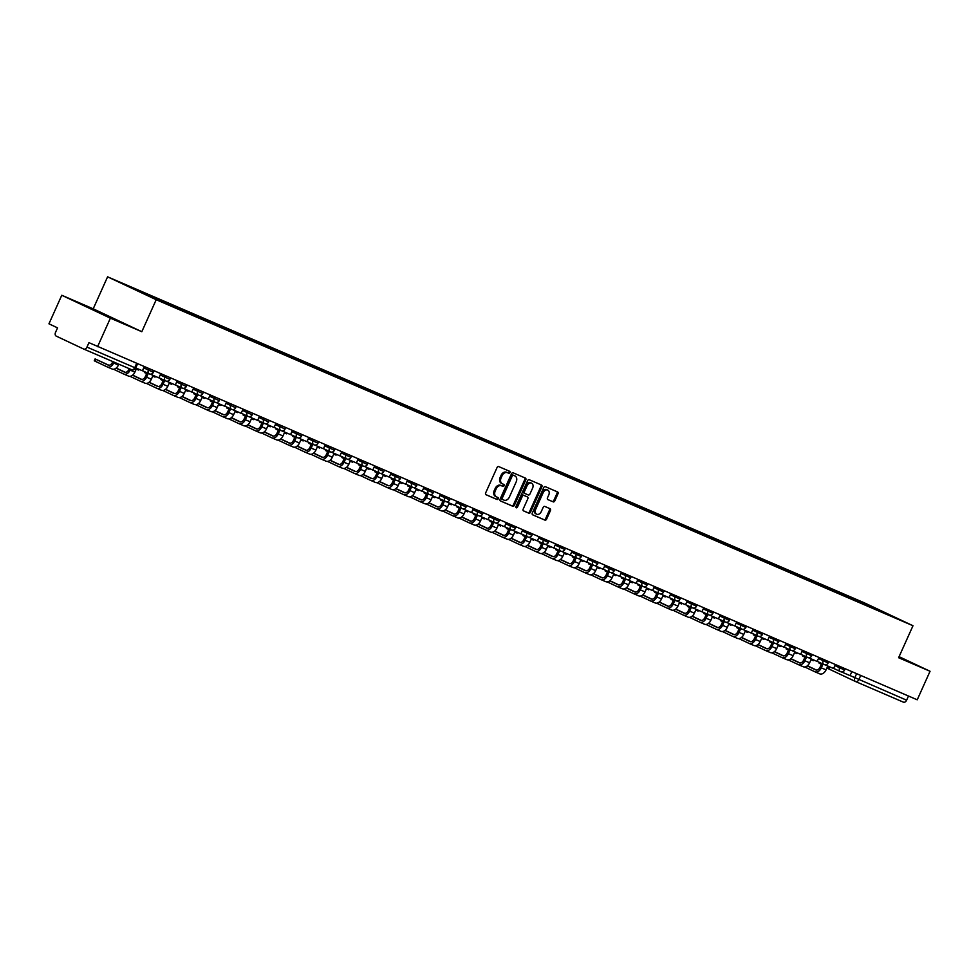 <?xml version="1.0" encoding="UTF-8"?>
<svg xmlns="http://www.w3.org/2000/svg" width="979" height="979" viewBox="0 0 979 979"><rect width="100%" height="100%" fill="white"/><g stroke="black" fill="none" stroke-linecap="round" stroke-linejoin="round"><path stroke-width="1.47" d="M509.998 472.624A1.077 0.783 115.2 0 0 509.716 471.327L498.715 466.591A1.542 1.126 115.2 0 0 497.051 467.558L485.657 492.89A1.542 1.126 115.2 0 0 486.061 494.75L497.063 499.486A1.077 0.783 115.2 0 0 497.944 497.516L496.524 496.904A4.944 3.61 115.2 0 1 496.439 496.867A4.944 3.61 115.2 0 1 495.239 490.968L496.182 488.864A4.944 3.61 115.2 0 1 501.517 485.78L502.949 486.392A1.077 0.783 115.2 0 0 503.83 484.421L502.411 483.81A4.944 3.61 115.2 0 1 502.325 483.773A4.944 3.61 115.2 0 1 501.113 477.874L502.068 475.77A4.944 3.61 115.2 0 1 507.403 472.686L508.823 473.298A1.077 0.783 115.2 0 0 509.998 472.624M502.251 483.736L501.432 483.357A4.944 3.61 115.2 0 1 501.358 483.32A4.944 3.61 115.2 0 1 500.147 477.422L501.089 475.304A4.944 3.61 115.2 0 1 506.437 472.233L507.856 472.845A1.077 0.783 115.2 0 0 508.909 470.985M485.853 494.615L496.084 499.033A1.077 0.783 115.2 0 0 497.148 497.173M496.365 496.83L495.545 496.451A4.944 3.61 115.2 0 1 495.472 496.414A4.944 3.61 115.2 0 1 494.26 490.516L495.215 488.399A4.944 3.61 115.2 0 1 500.55 485.327L501.97 485.939A1.077 0.783 115.2 0 0 503.035 484.079M553.123 501.872A1.542 1.126 115.2 0 0 554.787 500.918L557.981 493.808A1.542 1.126 115.2 0 0 557.602 491.96L545.364 486.685A1.542 1.126 115.2 0 0 543.688 487.652L532.307 512.996A1.542 1.126 115.2 0 0 532.686 514.832L544.924 520.106A1.542 1.126 115.2 0 0 546.588 519.151L550.455 510.561A1.542 1.126 115.2 0 0 550.076 508.713L544.826 506.449A1.542 1.126 115.2 0 0 543.149 507.416L541.24 511.674A4.124 3.01 115.2 0 1 536.712 514.22A4.124 3.01 115.2 0 1 535.697 509.288L543.198 492.608A4.124 3.01 115.2 0 1 547.726 490.063A4.124 3.01 115.2 0 1 548.742 494.995L547.481 497.773A1.542 1.126 115.2 0 0 547.861 499.608L552.144 501.419A1.542 1.126 115.2 0 0 553.82 500.453L557.014 493.343A1.542 1.126 115.2 0 0 556.818 491.617M141.82 331.71L93.213 308.813L61.775 295.266L110.382 318.163L141.82 331.71L156.199 299.721L912.991 625.74L898.612 657.717L930.05 671.264L917.225 699.801L88.954 342.662L86.96 347.104L135.665 368.067L137.525 363.931M110.382 318.163L97.557 346.713M525.784 479.93A1.542 1.126 115.2 0 0 525.38 478.082L513.155 472.82A1.542 1.126 115.2 0 0 511.491 473.775L500.098 499.119A1.542 1.126 115.2 0 0 500.502 500.967L512.727 506.241A1.542 1.126 115.2 0 0 514.391 505.274L525.784 479.93L524.805 479.477A1.542 1.126 115.2 0 0 524.609 477.752M529.26 479.747L541.473 485.009A1.542 1.126 115.2 0 1 541.876 486.869L530.496 512.213A1.542 1.126 115.2 0 1 528.819 513.167L523.594 510.916A1.542 1.126 115.2 0 0 523.594 510.916A1.542 1.126 115.2 0 1 523.19 509.068L527.816 498.788A1.542 1.126 115.2 0 0 527.412 496.928L523.936 495.435A1.542 1.126 115.2 0 0 522.272 496.402L517.463 507.098A1.077 0.783 115.2 0 1 516.006 506.473L527.595 480.713A1.542 1.126 115.2 0 1 529.26 479.747M61.775 295.266L48.95 323.816L57.553 327.867L55.558 332.309A3.145 2.154 -66.7 0 0 56.207 336.103L83.717 349.062A3.145 2.154 -66.7 0 0 83.766 349.075A3.145 2.154 -66.7 0 0 86.96 347.104M93.213 308.813L107.592 276.824L864.384 602.844L912.991 625.74M930.05 671.264L899.089 656.676M908.488 696.045L906.615 700.193A3.145 2.154 113.3 0 1 903.433 702.176A3.145 2.154 113.3 0 1 903.384 702.151L855.695 681.604M860.822 602.709L860.688 601.901L878.408 609.525L894.745 617.223L879.301 610.663L143.68 293.688M860.688 601.901L143.558 292.978M156.199 299.721L107.592 276.824M107.2 315.593L86.837 306.831L106.98 316.07M898.82 657.252L904.988 659.711L898.991 656.885M858.081 601.522L858.399 600.825M500.293 500.844L511.748 505.776A1.542 1.126 115.2 0 0 513.412 504.821L524.805 479.477M513.412 475.28A1.077 0.783 115.2 0 0 512.237 475.953L502.251 498.189A1.077 0.783 115.2 0 0 502.533 499.486L504.026 500.134A4.944 3.61 115.2 0 0 509.374 497.063L516.202 481.852A4.944 3.61 115.2 0 0 514.991 475.965A4.944 3.61 115.2 0 0 514.917 475.929L512.433 474.815A1.077 0.783 115.2 0 0 511.271 475.488L512.237 475.953M502.496 499.474L501.554 499.033A1.077 0.783 115.2 0 0 501.554 499.033A1.077 0.783 115.2 0 1 501.272 497.736L511.271 475.488M514.097 475.537A4.944 3.61 115.2 0 0 514.024 475.5A4.944 3.61 115.2 0 0 513.938 475.464L514.917 475.929M512.433 474.815L513.938 475.464M523.386 510.793L527.852 512.715A1.542 1.126 115.2 0 0 529.517 511.748L540.91 486.416A1.542 1.126 115.2 0 0 540.714 484.691M527.412 496.928L526.433 496.475A1.542 1.126 115.2 0 0 526.433 496.475L522.97 494.982A1.542 1.126 115.2 0 0 521.293 495.949L516.496 506.645L517.463 507.098M515.909 507.281A1.077 0.783 115.2 0 0 516.496 506.645M532.6 488.129A4.124 3.01 115.2 0 0 531.597 483.198A4.124 3.01 115.2 0 0 527.069 485.743L524.426 491.617A1.542 1.126 115.2 0 0 524.83 493.465L528.293 494.958A1.542 1.126 115.2 0 0 529.957 494.003L532.6 488.129M531.597 483.198L530.618 482.733A4.124 3.01 115.2 0 0 526.09 485.278L527.069 485.743M524.781 493.44L523.851 493.012A1.542 1.126 115.2 0 0 523.851 493.012A1.542 1.126 115.2 0 1 523.447 491.152L526.09 485.278M547.677 499.498L552.144 501.419M547.726 490.063L546.759 489.598A4.124 3.01 115.2 0 0 542.219 492.143L543.198 492.608M536.712 514.22L535.733 513.755A4.124 3.01 115.2 0 1 534.73 508.823L542.219 492.143M532.503 514.721L543.957 519.653A1.542 1.126 115.2 0 0 545.621 518.686L549.476 510.096A1.542 1.126 115.2 0 0 549.28 508.37M108.865 365.24L95.098 358.914L95.954 359.342L95.11 361.214L94.253 360.786L95.098 358.914M112.793 361.581L112.414 362.414A4.246 2.9 113.3 0 1 108.106 365.081A4.246 2.9 113.3 0 1 108.057 365.045L95.954 359.342M144.207 366.807L142.42 370.784L135.738 367.908M95.11 361.214L107.213 366.917A6.29 4.295 -66.7 0 0 107.298 366.954A6.29 4.295 -66.7 0 0 113.674 363.013L114.078 362.132M107.396 366.99L111.961 368.961A6.29 4.295 -66.7 0 0 112.047 368.997A6.29 4.295 -66.7 0 0 118.422 365.057L118.826 364.176M125.324 372.326L116.207 368.043M138.932 369.291L138.59 370.062L136.265 369.059L134.882 372.142A6.29 4.295 -66.7 0 1 128.506 376.083A6.29 4.295 -66.7 0 1 128.42 376.046L123.856 374.076M129.252 368.667L128.873 369.499A4.246 2.9 113.3 0 1 124.566 372.167A4.246 2.9 113.3 0 1 124.504 372.142L116.06 368.165M160.666 373.892L158.867 377.87L150.154 374.113M113.54 369.23L123.672 374.002A6.29 4.295 -66.7 0 0 123.758 374.039A6.29 4.295 -66.7 0 0 130.134 370.099L130.525 369.218M141.771 379.424L132.667 375.128M155.392 376.377L155.049 377.148L152.724 376.144L151.341 379.228A6.29 4.295 -66.7 0 1 144.965 383.181A6.29 4.295 -66.7 0 1 144.868 383.132L140.303 381.174M146.691 373.55L145.333 376.585A4.246 2.9 113.3 0 1 141.025 379.252A4.246 2.9 113.3 0 1 140.964 379.228L132.52 375.251M144.745 371.739L144.39 372.509L145.663 373.097L146.006 372.338M177.113 380.978L175.327 384.967L166.601 381.198M129.999 376.315L140.132 381.088A6.29 4.295 -66.7 0 0 140.217 381.137A6.29 4.295 -66.7 0 0 146.593 377.184L147.976 374.1L145.663 373.097M158.231 386.509L149.126 382.226M171.851 383.462L171.509 384.233L169.183 383.242L167.801 386.326A6.29 4.295 -66.7 0 1 161.425 390.266A6.29 4.295 -66.7 0 1 161.327 390.229L156.762 388.259M163.15 380.635L161.792 383.682A4.246 2.9 113.3 0 1 157.484 386.338A4.246 2.9 113.3 0 1 157.423 386.313L148.979 382.336M161.192 378.824L160.85 379.595L162.11 380.195L162.465 379.424M193.573 388.076L191.786 392.053L183.061 388.296M146.458 383.413L156.579 388.186A6.29 4.295 -66.7 0 0 156.677 388.222A6.29 4.295 -66.7 0 0 163.052 384.27L164.435 381.186L162.11 380.195M174.69 393.595L165.573 389.312M188.311 390.548L187.956 391.331L185.643 390.327L184.248 393.411A6.29 4.295 -66.7 0 1 177.872 397.352A6.29 4.295 -66.7 0 1 177.786 397.315L173.222 395.345M179.61 387.733L178.239 390.768A4.246 2.9 113.3 0 1 173.944 393.436A4.246 2.9 113.3 0 1 173.883 393.399L165.439 389.422M177.652 385.922L177.309 386.681L178.57 387.28L178.912 386.509M210.032 395.161L208.246 399.138L199.52 395.381M162.918 390.499L173.038 395.271A6.29 4.295 -66.7 0 0 173.124 395.308A6.29 4.295 -66.7 0 0 179.512 391.367L180.895 388.284L178.57 387.28M191.15 400.68L182.033 396.397M204.758 397.645L204.415 398.416L202.102 397.413L200.707 400.497A6.29 4.295 -66.7 0 1 194.332 404.449A6.29 4.295 -66.7 0 1 194.246 404.4L189.681 402.442M196.069 394.818L194.699 397.853A4.246 2.9 113.3 0 1 190.391 400.521A4.246 2.9 113.3 0 1 190.33 400.497L181.886 396.519M194.111 393.007L193.769 393.778L195.029 394.366L195.372 393.595M226.492 402.247L224.693 406.224L215.98 402.467M179.365 397.584L189.498 402.357A6.29 4.295 -66.7 0 0 189.583 402.393A6.29 4.295 -66.7 0 0 195.959 398.453L197.354 395.369L195.029 394.366M207.609 407.778L198.492 403.483M221.217 404.731L220.875 405.502L218.55 404.498L217.167 407.582A6.29 4.295 -66.7 0 1 210.791 411.535A6.29 4.295 -66.7 0 1 210.705 411.498L206.128 409.528M212.529 401.904L211.158 404.951A4.246 2.9 113.3 0 1 206.85 407.607A4.246 2.9 113.3 0 1 206.789 407.582L198.345 403.605M210.571 400.093L210.216 400.864L211.488 401.463L211.831 400.692M242.939 409.344L241.152 413.322L232.427 409.565M195.824 404.682L205.957 409.442A6.29 4.295 -66.7 0 0 206.043 409.491A6.29 4.295 -66.7 0 0 212.419 405.539L213.801 402.455L211.488 401.463M224.056 414.863L214.952 410.58M237.677 411.816L237.334 412.587L235.009 411.596L233.626 414.68A6.29 4.295 -66.7 0 1 227.25 418.62A6.29 4.295 -66.7 0 1 227.152 418.584L222.588 416.613M228.976 408.989L227.617 412.037A4.246 2.9 113.3 0 1 223.31 414.704A4.246 2.9 113.3 0 1 223.249 414.668L214.805 410.69M227.018 407.178L226.675 407.949L227.936 408.549L228.291 407.778M259.398 416.43L257.612 420.407L248.886 416.65M212.284 411.767L222.404 416.54A6.29 4.295 -66.7 0 0 222.502 416.577A6.29 4.295 -66.7 0 0 228.878 412.636L230.261 409.552L227.936 408.549M240.516 421.949L231.399 417.666M254.136 418.914L253.781 419.685L251.468 418.682L250.086 421.765A6.29 4.295 -66.7 0 1 243.698 425.706A6.29 4.295 -66.7 0 1 243.612 425.669L239.047 423.699M245.435 416.087L244.065 419.122A4.246 2.9 113.3 0 1 239.769 421.79A4.246 2.9 113.3 0 1 239.708 421.765L231.264 417.788M243.477 414.276L243.135 415.047L244.395 415.634L244.738 414.863M275.858 423.515L274.071 427.493L265.346 423.736M228.743 418.853L238.864 423.626A6.29 4.295 -66.7 0 0 238.962 423.662A6.29 4.295 -66.7 0 0 245.337 419.722L246.72 416.638L244.395 415.634M256.975 429.047L247.858 424.751M270.596 426L270.241 426.771L267.928 425.767L266.533 428.851A6.29 4.295 -66.7 0 1 260.157 432.804A6.29 4.295 -66.7 0 1 260.071 432.755L255.507 430.797M261.895 423.173L260.524 426.22A4.246 2.9 113.3 0 1 256.217 428.875A4.246 2.9 113.3 0 1 256.155 428.851L247.711 424.874M259.937 421.362L259.594 422.133L260.855 422.732L261.197 421.961M292.317 430.613L290.53 434.59L281.805 430.833M245.191 425.951L255.323 430.711A6.29 4.295 -66.7 0 0 255.409 430.76A6.29 4.295 -66.7 0 0 261.785 426.807L263.18 423.723L260.855 422.732M273.435 436.132L264.318 431.849M287.043 433.085L286.7 433.856L284.375 432.865L282.992 435.949A6.29 4.295 -66.7 0 1 276.616 439.889A6.29 4.295 -66.7 0 1 276.531 439.852L271.954 437.882M278.354 430.258L276.984 433.305A4.246 2.9 113.3 0 1 272.676 435.961A4.246 2.9 113.3 0 1 272.615 435.936L264.171 431.959M276.396 428.447L276.054 429.218L277.314 429.818L277.657 429.047M308.764 437.699L306.978 441.676L298.252 437.919M261.65 433.036L271.783 437.809A6.29 4.295 -66.7 0 0 271.868 437.846A6.29 4.295 -66.7 0 0 278.244 433.893L279.627 430.809L277.314 429.818M289.882 443.218L280.777 438.935M303.502 440.183L303.16 440.954L300.834 439.95L299.452 443.034A6.29 4.295 -66.7 0 1 293.076 446.975A6.29 4.295 -66.7 0 1 292.978 446.938L288.413 444.968M294.801 437.356L293.443 440.391A4.246 2.9 113.3 0 1 289.135 443.059A4.246 2.9 113.3 0 1 289.074 443.034L280.63 439.045M292.856 435.545L292.501 436.304L293.773 436.903L294.116 436.132M325.224 444.784L323.437 448.761L314.712 445.004M278.109 440.122L288.242 444.894A6.29 4.295 -66.7 0 0 288.328 444.931A6.29 4.295 -66.7 0 0 294.703 440.991L296.086 437.907L293.773 436.903M306.341 450.316L297.224 446.02M319.962 447.268L319.619 448.039L317.294 447.036L315.911 450.12A6.29 4.295 -66.7 0 1 309.535 454.072A6.29 4.295 -66.7 0 1 309.437 454.023L304.873 452.065M311.261 444.442L309.89 447.476A4.246 2.9 113.3 0 1 305.595 450.144A4.246 2.9 113.3 0 1 305.534 450.12L297.09 446.143M309.303 442.63L308.96 443.401L310.221 443.989L310.576 443.23M341.683 451.87L339.897 455.859L331.171 452.09M294.569 447.207L304.689 451.98A6.29 4.295 -66.7 0 0 304.787 452.029A6.29 4.295 -66.7 0 0 311.163 448.076L312.546 444.992L310.221 443.989M322.801 457.401L313.684 453.118M336.421 454.354L336.066 455.125L333.753 454.121L332.358 457.205A6.29 4.295 -66.7 0 1 325.983 461.158A6.29 4.295 -66.7 0 1 325.897 461.121L321.332 459.151M327.72 451.527L326.35 454.574A4.246 2.9 113.3 0 1 322.042 457.23A4.246 2.9 113.3 0 1 321.993 457.205L313.537 453.228M325.762 449.716L325.42 450.487L326.68 451.086L327.023 450.316M358.143 458.967L356.356 462.945L347.631 459.188M311.016 454.305L321.149 459.078A6.29 4.295 -66.7 0 0 321.234 459.114A6.29 4.295 -66.7 0 0 327.61 455.162L329.005 452.078L326.68 451.086M339.26 464.487L330.143 460.203M352.868 461.439L352.526 462.21L350.201 461.219L348.818 464.303A6.29 4.295 -66.7 0 1 342.442 468.243A6.29 4.295 -66.7 0 1 342.356 468.207L337.792 466.237M344.18 458.625L342.809 461.66A4.246 2.9 113.3 0 1 338.501 464.327A4.246 2.9 113.3 0 1 338.44 464.291L329.996 460.314M342.222 456.801L341.879 457.572L343.139 458.172L343.482 457.401M374.602 466.053L372.803 470.03L364.09 466.273M327.476 461.39L337.608 466.163A6.29 4.295 -66.7 0 0 337.694 466.2A6.29 4.295 -66.7 0 0 344.07 462.259L345.465 459.175L343.139 458.172M355.707 471.572L346.603 467.289M369.328 468.537L368.985 469.308L366.66 468.305L365.277 471.388A6.29 4.295 -66.7 0 1 358.901 475.341A6.29 4.295 -66.7 0 1 358.803 475.292L354.239 473.322M360.627 465.71L359.269 468.745A4.246 2.9 113.3 0 1 354.961 471.413A4.246 2.9 113.3 0 1 354.9 471.388L346.456 467.411M358.681 463.899L358.326 464.67L359.599 465.258L359.942 464.487M391.049 473.138L389.263 477.116L380.537 473.359M343.935 468.476L354.068 473.249A6.29 4.295 -66.7 0 0 354.153 473.285A6.29 4.295 -66.7 0 0 360.529 469.345L361.912 466.261L359.599 465.258M372.167 478.67L363.062 474.374M385.787 475.623L385.445 476.394L383.119 475.39L381.737 478.474A6.29 4.295 -66.7 0 1 375.361 482.427A6.29 4.295 -66.7 0 1 375.263 482.39L370.698 480.42M377.086 472.796L375.728 475.843A4.246 2.9 113.3 0 1 371.42 478.498A4.246 2.9 113.3 0 1 371.359 478.474L362.915 474.497M375.128 470.985L374.786 471.756L376.046 472.355L376.401 471.584M407.509 480.236L405.722 484.213L396.997 480.456M360.394 475.574L370.515 480.334A6.29 4.295 -66.7 0 0 370.613 480.383A6.29 4.295 -66.7 0 0 376.988 476.43L378.371 473.346L376.046 472.355M388.626 485.755L379.509 481.472M402.247 482.708L401.892 483.479L399.579 482.488L398.184 485.572A6.29 4.295 -66.7 0 1 391.808 489.512A6.29 4.295 -66.7 0 1 391.722 489.476L387.158 487.505M393.546 479.881L392.175 482.928A4.246 2.9 113.3 0 1 387.88 485.596A4.246 2.9 113.3 0 1 387.819 485.56L379.375 481.582M391.588 478.07L391.245 478.841L392.506 479.441L392.848 478.67M423.968 487.322L422.182 491.299L413.456 487.542M376.854 482.659L386.974 487.432A6.29 4.295 -66.7 0 0 387.06 487.469A6.29 4.295 -66.7 0 0 393.448 483.528L394.831 480.444L392.506 479.441M405.086 492.841L395.969 488.558M418.694 489.806L418.351 490.577L416.026 489.573L414.643 492.657A6.29 4.295 -66.7 0 1 408.267 496.598A6.29 4.295 -66.7 0 1 408.182 496.561L403.617 494.591M410.005 486.979L408.635 490.014A4.246 2.9 113.3 0 1 404.327 492.682A4.246 2.9 113.3 0 1 404.266 492.657L395.822 488.68M408.047 485.168L407.705 485.939L408.965 486.526L409.308 485.755M440.428 494.407L438.629 498.384L429.916 494.628M393.301 489.745L403.434 494.517A6.29 4.295 -66.7 0 0 403.519 494.554A6.29 4.295 -66.7 0 0 409.895 490.614L411.29 487.53L408.965 486.526M421.545 499.939L412.428 495.643M435.153 496.891L434.811 497.662L432.485 496.659L431.103 499.743A6.29 4.295 -66.7 0 1 424.727 503.695A6.29 4.295 -66.7 0 1 424.641 503.647L420.064 501.689M426.465 494.065L425.094 497.112A4.246 2.9 113.3 0 1 420.786 499.767A4.246 2.9 113.3 0 1 420.725 499.743L412.281 495.766M424.507 492.253L424.152 493.024L425.424 493.612L425.767 492.853M456.875 501.493L455.088 505.482L446.363 501.725M409.76 496.83L419.893 501.603A6.29 4.295 -66.7 0 0 419.979 501.652A6.29 4.295 -66.7 0 0 426.354 497.699L427.737 494.615L425.424 493.612M437.992 507.024L428.888 502.741M451.613 503.977L451.27 504.748L448.945 503.757L447.562 506.841A6.29 4.295 -66.7 0 1 441.186 510.781A6.29 4.295 -66.7 0 1 441.088 510.744L436.524 508.774M442.912 501.15L441.553 504.197A4.246 2.9 113.3 0 1 437.246 506.853A4.246 2.9 113.3 0 1 437.185 506.828L428.741 502.851M440.954 499.339L440.611 500.11L441.872 500.71L442.227 499.939M473.334 508.59L471.548 512.568L462.822 508.811M426.22 503.928L436.34 508.701A6.29 4.295 -66.7 0 0 436.438 508.737A6.29 4.295 -66.7 0 0 442.814 504.785L444.197 501.701L441.872 500.71M454.452 514.11L445.335 509.826M468.072 511.062L467.717 511.846L465.404 510.842L464.022 513.926A6.29 4.295 -66.7 0 1 457.634 517.867A6.29 4.295 -66.7 0 1 457.548 517.83L452.983 515.86M459.371 508.248L458.001 511.283A4.246 2.9 113.3 0 1 453.705 513.951A4.246 2.9 113.3 0 1 453.644 513.926L445.2 509.937M457.413 506.437L457.071 507.195L458.331 507.795L458.674 507.024M489.794 515.676L488.007 519.653L479.282 515.896M442.679 511.014L452.8 515.786A6.29 4.295 -66.7 0 0 452.898 515.823A6.29 4.295 -66.7 0 0 459.273 511.882L460.656 508.799L458.331 507.795M470.911 521.195L461.794 516.912M484.532 518.16L484.177 518.931L481.864 517.928L480.469 521.012A6.29 4.295 -66.7 0 1 474.093 524.964A6.29 4.295 -66.7 0 1 474.007 524.915L469.443 522.957M475.831 515.333L474.46 518.368A4.246 2.9 113.3 0 1 470.153 521.036A4.246 2.9 113.3 0 1 470.091 521.012L461.647 517.034M473.873 513.522L473.53 514.293L474.791 514.881L475.133 514.11M506.253 522.762L504.466 526.751L495.741 522.982M459.127 518.099L469.259 522.872A6.29 4.295 -66.7 0 0 469.345 522.908A6.29 4.295 -66.7 0 0 475.721 518.968L477.116 515.884L474.791 514.881M487.371 528.293L478.254 524.01M500.979 525.246L500.636 526.017L498.311 525.013L496.928 528.097A6.29 4.295 -66.7 0 1 490.552 532.05A6.29 4.295 -66.7 0 1 490.467 532.013L485.89 530.043M492.29 522.419L490.92 525.466A4.246 2.9 113.3 0 1 486.612 528.122A4.246 2.9 113.3 0 1 486.551 528.097L478.107 524.12M490.332 520.608L489.989 521.379L491.25 521.978L491.593 521.207M522.7 529.859L520.914 533.836L512.188 530.08M475.586 525.197L485.719 529.957A6.29 4.295 -66.7 0 0 485.804 530.006A6.29 4.295 -66.7 0 0 492.18 526.053L493.563 522.97L491.25 521.978M503.818 535.378L494.713 531.095M517.438 532.331L517.096 533.102L514.77 532.111L513.388 535.195A6.29 4.295 -66.7 0 1 507.012 539.135A6.29 4.295 -66.7 0 1 506.914 539.099L502.349 537.128M508.737 529.504L507.379 532.552A4.246 2.9 113.3 0 1 503.071 535.219A4.246 2.9 113.3 0 1 503.01 535.183L494.566 531.205M506.792 527.693L506.437 528.464L507.709 529.064L508.052 528.293M539.16 536.945L537.373 540.922L528.648 537.165M492.045 532.282L502.166 537.055A6.29 4.295 -66.7 0 0 502.264 537.092A6.29 4.295 -66.7 0 0 508.639 533.151L510.022 530.067L507.709 529.064M520.277 542.464L511.16 538.181M533.898 539.429L533.555 540.2L531.23 539.196L529.847 542.28A6.29 4.295 -66.7 0 1 523.459 546.221A6.29 4.295 -66.7 0 1 523.373 546.184L518.809 544.214M525.197 536.602L523.826 539.637A4.246 2.9 113.3 0 1 519.531 542.305A4.246 2.9 113.3 0 1 519.47 542.28L511.026 538.303M523.239 534.791L522.896 535.562L524.157 536.149L524.511 535.378M555.619 544.03L553.833 548.007L545.107 544.251M508.505 539.368L518.625 544.14A6.29 4.295 -66.7 0 0 518.723 544.177A6.29 4.295 -66.7 0 0 525.099 540.237L526.482 537.153L524.157 536.149M536.737 549.562L527.62 545.266M550.357 546.515L550.002 547.285L547.689 546.282L546.294 549.366A6.29 4.295 -66.7 0 1 539.918 553.319A6.29 4.295 -66.7 0 1 539.833 553.27L535.268 551.312M541.656 543.688L540.286 546.735A4.246 2.9 113.3 0 1 535.978 549.39A4.246 2.9 113.3 0 1 535.929 549.366L527.473 545.389M539.698 541.876L539.356 542.647L540.616 543.247L540.959 542.476M572.079 551.128L570.292 555.105L561.567 551.348M524.952 546.466L535.085 551.226A6.29 4.295 -66.7 0 0 535.17 551.275A6.29 4.295 -66.7 0 0 541.546 547.322L542.941 544.238L540.616 543.247M553.196 556.647L544.079 552.364M566.804 553.6L566.462 554.371L564.137 553.38L562.754 556.464A6.29 4.295 -66.7 0 1 556.378 560.404A6.29 4.295 -66.7 0 1 556.292 560.367L551.728 558.397M558.116 550.773L556.745 553.82A4.246 2.9 113.3 0 1 552.437 556.488A4.246 2.9 113.3 0 1 552.376 556.451L543.932 552.474M556.158 548.962L555.815 549.733L557.075 550.333L557.418 549.562M588.538 558.214L586.739 562.191L578.026 558.434M541.411 553.551L551.544 558.324A6.29 4.295 -66.7 0 0 551.63 558.36A6.29 4.295 -66.7 0 0 558.006 554.42L559.401 551.336L557.075 550.333M569.643 563.733L560.539 559.45M583.264 560.698L582.921 561.469L580.596 560.465L579.213 563.549A6.29 4.295 -66.7 0 1 572.837 567.49A6.29 4.295 -66.7 0 1 572.739 567.453L568.175 565.483M574.563 557.871L573.204 560.906A4.246 2.9 113.3 0 1 568.897 563.574A4.246 2.9 113.3 0 1 568.836 563.549L560.392 559.572M572.617 556.06L572.262 556.818L573.535 557.418L573.878 556.647M604.985 565.299L603.199 569.276L594.473 565.519M557.871 560.637L568.004 565.409A6.29 4.295 -66.7 0 0 568.089 565.446A6.29 4.295 -66.7 0 0 574.465 561.505L575.848 558.422L573.535 557.418M586.103 570.83L576.998 566.535M599.723 567.783L599.381 568.554L597.055 567.551L595.673 570.635A6.29 4.295 -66.7 0 1 589.297 574.587A6.29 4.295 -66.7 0 1 589.199 574.538L584.634 572.58M591.022 564.956L589.664 567.991A4.246 2.9 113.3 0 1 585.356 570.659A4.246 2.9 113.3 0 1 585.295 570.635L576.851 566.657M589.064 563.145L588.722 563.916L589.982 564.504L590.337 563.745M621.445 572.385L619.658 576.374L610.933 572.605M574.33 567.722L584.451 572.495A6.29 4.295 -66.7 0 0 584.549 572.544A6.29 4.295 -66.7 0 0 590.924 568.591L592.307 565.507L589.982 564.504M602.562 577.916L593.445 573.633M616.183 574.869L615.828 575.64L613.515 574.649L612.12 577.732A6.29 4.295 -66.7 0 1 605.744 581.673A6.29 4.295 -66.7 0 1 605.658 581.636L601.094 579.666M607.482 572.042L606.111 575.089A4.246 2.9 113.3 0 1 601.816 577.745A4.246 2.9 113.3 0 1 601.755 577.72L593.298 573.743M605.524 570.231L605.181 571.002L606.442 571.601L606.784 570.83M637.904 579.482L636.117 583.46L627.392 579.703M590.79 574.82L600.91 579.592A6.29 4.295 -66.7 0 0 600.996 579.629A6.29 4.295 -66.7 0 0 607.384 575.676L608.767 572.593L606.442 571.601M619.022 585.001L609.905 580.718M632.63 581.954L632.287 582.738L629.962 581.734L628.579 584.818A6.29 4.295 -66.7 0 1 622.203 588.758A6.29 4.295 -66.7 0 1 622.118 588.722L617.553 586.751M623.941 579.14L622.571 582.175A4.246 2.9 113.3 0 1 618.263 584.842A4.246 2.9 113.3 0 1 618.202 584.806L609.758 580.828M621.983 577.329L621.641 578.087L622.901 578.687L623.244 577.916M654.364 586.568L652.565 590.545L643.852 586.788M607.237 581.905L617.37 586.678A6.29 4.295 -66.7 0 0 617.455 586.715A6.29 4.295 -66.7 0 0 623.831 582.774L625.226 579.69L622.901 578.687M635.481 592.087L626.364 587.804M649.089 589.052L648.747 589.823L646.421 588.82L645.039 591.903A6.29 4.295 -66.7 0 1 638.663 595.856A6.29 4.295 -66.7 0 1 638.577 595.807L634 593.837M640.401 586.225L639.03 589.26A4.246 2.9 113.3 0 1 634.722 591.928A4.246 2.9 113.3 0 1 634.661 591.903L626.217 587.926M638.443 584.414L638.088 585.185L639.36 585.772L639.703 585.001M670.811 593.653L669.024 597.631L660.299 593.874M623.696 588.991L633.829 593.763A6.29 4.295 -66.7 0 0 633.915 593.8A6.29 4.295 -66.7 0 0 640.29 589.86L641.673 586.776L639.36 585.772M651.928 599.185L642.824 594.889M665.549 596.138L665.206 596.909L662.881 595.905L661.498 598.989A6.29 4.295 -66.7 0 1 655.122 602.942A6.29 4.295 -66.7 0 1 655.024 602.905L650.46 600.935M656.848 593.311L655.489 596.358A4.246 2.9 113.3 0 1 651.182 599.013A4.246 2.9 113.3 0 1 651.121 598.989L642.677 595.012M654.89 591.5L654.547 592.271L655.808 592.87L656.163 592.099M687.27 600.751L685.484 604.728L676.758 600.971M640.156 596.089L650.276 600.849A6.29 4.295 -66.7 0 0 650.374 600.898A6.29 4.295 -66.7 0 0 656.75 596.945L658.133 593.861L655.808 592.87M668.388 606.27L659.271 601.987M682.008 603.223L681.653 603.994L679.34 603.003L677.957 606.087A6.29 4.295 -66.7 0 1 671.57 610.027A6.29 4.295 -66.7 0 1 671.484 609.99L666.919 608.02M673.307 600.396L671.937 603.443A4.246 2.9 113.3 0 1 667.641 606.111A4.246 2.9 113.3 0 1 667.58 606.074L659.136 602.097M671.349 598.585L671.007 599.356L672.267 599.956L672.61 599.185M703.73 607.837L701.943 611.814L693.218 608.057M656.615 603.174L666.736 607.947A6.29 4.295 -66.7 0 0 666.834 607.983A6.29 4.295 -66.7 0 0 673.209 604.043L674.592 600.959L672.267 599.956M684.847 613.356L675.73 609.073M698.468 610.321L698.113 611.092L695.8 610.088L694.405 613.172A6.29 4.295 -66.7 0 1 688.029 617.113A6.29 4.295 -66.7 0 1 687.943 617.076L683.379 615.106M689.767 607.494L688.396 610.529A4.246 2.9 113.3 0 1 684.088 613.197A4.246 2.9 113.3 0 1 684.027 613.172L675.583 609.195M687.809 605.683L687.466 606.454L688.726 607.041L689.069 606.27M720.189 614.922L718.402 618.899L709.677 615.142M673.062 610.26L683.195 615.032A6.29 4.295 -66.7 0 0 683.281 615.069A6.29 4.295 -66.7 0 0 689.657 611.129L691.052 608.045L688.726 607.041M701.307 620.453L692.19 616.158M714.915 617.406L714.572 618.177L712.247 617.174L710.864 620.258A6.29 4.295 -66.7 0 1 704.488 624.21A6.29 4.295 -66.7 0 1 704.403 624.161L699.826 622.203M706.226 614.579L704.856 617.627A4.246 2.9 113.3 0 1 700.548 620.282A4.246 2.9 113.3 0 1 700.487 620.258L692.043 616.28M704.268 612.768L703.925 613.539L705.186 614.127L705.529 613.368M736.636 622.008L734.85 625.997L726.124 622.24M689.522 617.357L699.655 622.118A6.29 4.295 -66.7 0 0 699.74 622.167A6.29 4.295 -66.7 0 0 706.116 618.214L707.499 615.13L705.186 614.127M717.754 627.539L708.649 623.256M731.374 624.492L731.032 625.263L728.706 624.272L727.324 627.355A6.29 4.295 -66.7 0 1 720.948 631.296A6.29 4.295 -66.7 0 1 720.85 631.259L716.285 629.289M722.673 621.665L721.315 624.712A4.246 2.9 113.3 0 1 717.007 627.368A4.246 2.9 113.3 0 1 716.946 627.343L708.502 623.366M720.728 619.854L720.373 620.625L721.645 621.224L721.988 620.453M753.096 629.105L751.309 633.083L742.584 629.326M705.981 624.443L716.102 629.216A6.29 4.295 -66.7 0 0 716.2 629.252A6.29 4.295 -66.7 0 0 722.575 625.3L723.958 622.216L721.645 621.224M734.213 634.625L725.096 630.341M747.834 631.59L747.491 632.361L745.166 631.357L743.783 634.441A6.29 4.295 -66.7 0 1 737.395 638.381A6.29 4.295 -66.7 0 1 737.309 638.345L732.745 636.374M739.133 628.763L737.762 631.798A4.246 2.9 113.3 0 1 733.467 634.465A4.246 2.9 113.3 0 1 733.406 634.441L724.962 630.452M737.175 626.952L736.832 627.71L738.093 628.31L738.447 627.539M769.555 636.191L767.769 640.168L759.043 636.411M722.441 631.528L732.561 636.301A6.29 4.295 -66.7 0 0 732.659 636.338A6.29 4.295 -66.7 0 0 739.035 632.397L740.418 629.313L738.093 628.31M750.673 641.71L741.556 637.427M764.293 638.675L763.938 639.446L761.625 638.443L760.23 641.526A6.29 4.295 -66.7 0 1 753.854 645.479A6.29 4.295 -66.7 0 1 753.769 645.43L749.204 643.472M755.592 635.848L754.222 638.883A4.246 2.9 113.3 0 1 749.914 641.551A4.246 2.9 113.3 0 1 749.865 641.526L741.409 637.549M753.634 634.037L753.292 634.808L754.552 635.395L754.895 634.637M786.015 643.276L784.228 647.266L775.503 643.497M738.888 638.614L749.021 643.387A6.29 4.295 -66.7 0 0 749.106 643.436A6.29 4.295 -66.7 0 0 755.482 639.483L756.877 636.399L754.552 635.395M767.132 648.808L758.015 644.525M780.74 645.761L780.398 646.532L778.072 645.528L776.69 648.612A6.29 4.295 -66.7 0 1 770.314 652.565A6.29 4.295 -66.7 0 1 770.228 652.528L765.664 650.558M772.052 642.934L770.681 645.981A4.246 2.9 113.3 0 1 766.373 648.636A4.246 2.9 113.3 0 1 766.312 648.612L757.868 644.635M770.094 641.123L769.751 641.894L771.011 642.493L771.354 641.722M802.474 650.374L800.675 654.351L791.962 650.594M755.347 645.712L765.48 650.484A6.29 4.295 -66.7 0 0 765.566 650.521A6.29 4.295 -66.7 0 0 771.941 646.568L773.324 643.484L771.011 642.493M783.579 655.893L774.475 651.61M797.2 652.846L796.857 653.617L794.532 652.626L793.149 655.71A6.29 4.295 -66.7 0 1 786.773 659.65A6.29 4.295 -66.7 0 1 786.675 659.613L782.111 657.643M788.499 650.032L787.14 653.066A4.246 2.9 113.3 0 1 782.833 655.734A4.246 2.9 113.3 0 1 782.772 655.697L774.328 651.72M786.553 648.208L786.198 648.979L787.471 649.579L787.814 648.808M818.921 657.46L817.135 661.437L808.409 657.68M771.807 652.797L781.94 657.57A6.29 4.295 -66.7 0 0 782.025 657.607A6.29 4.295 -66.7 0 0 788.401 653.666L789.784 650.582L787.471 649.579M800.039 662.979L790.934 658.696M813.659 659.944L813.316 660.715L810.991 659.711L809.609 662.795A6.29 4.295 -66.7 0 1 803.233 666.736A6.29 4.295 -66.7 0 1 803.135 666.699L798.57 664.729M804.958 657.117L803.6 660.152A4.246 2.9 113.3 0 1 799.292 662.82A4.246 2.9 113.3 0 1 799.231 662.795L790.787 658.818M803 655.306L802.658 656.077L803.918 656.664L804.273 655.893M835.381 664.545L833.594 668.522L824.869 664.765M788.266 659.883L798.387 664.655A6.29 4.295 -66.7 0 0 798.485 664.692A6.29 4.295 -66.7 0 0 804.86 660.752L806.243 657.668L803.918 656.664M816.498 670.077L807.381 665.781M830.119 667.029L829.764 667.8L827.451 666.797L826.056 669.881A6.29 4.295 -66.7 0 1 819.68 673.833A6.29 4.295 -66.7 0 1 819.594 673.785L815.03 671.827M821.418 664.203L820.047 667.25A4.246 2.9 113.3 0 1 815.752 669.905A4.246 2.9 113.3 0 1 815.691 669.881L807.234 665.904M819.46 662.391L819.117 663.162L820.378 663.762L820.72 662.991M851.84 671.643L850.053 675.62L841.328 671.863M804.726 666.98L814.846 671.741A6.29 4.295 -66.7 0 0 814.932 671.79A6.29 4.295 -66.7 0 0 821.32 667.837L822.703 664.753L820.378 663.762M850.066 675.571L906.615 700.193M856.613 673.699L854.777 677.786A3.145 2.301 -64.8 0 0 855.548 681.543A3.145 3.145 0 0 0 855.646 681.58A3.145 2.154 -66.7 0 0 858.828 679.61L860.7 675.461M855.499 681.519L828.087 668.608A3.145 2.301 -64.8 0 1 828.038 668.584A3.145 2.301 -64.8 0 1 827.108 667.556M136.607 363.539L134.747 367.688A3.145 2.154 -66.7 0 1 131.553 369.658A3.145 2.154 -66.7 0 1 131.504 369.646L83.815 349.099M834.903 665.61L844.596 670.028L845.158 668.755M840.166 666.613L839.615 667.825A3.145 2.301 -64.8 0 0 840.386 671.582A3.145 2.301 -64.8 0 1 840.386 671.582A3.145 3.145 0 0 0 844.596 670.028M818.444 658.524L828.136 662.942L828.699 661.669M823.706 659.516L823.155 660.739A3.145 2.301 -64.8 0 0 823.926 664.496A3.145 2.301 -64.8 0 1 823.926 664.496A3.145 3.145 0 0 0 828.136 662.942M801.985 651.439L811.677 655.844L812.252 654.584M807.247 652.43L806.696 653.654A3.145 2.301 -64.8 0 0 807.467 657.411A3.145 2.301 -64.8 0 1 807.467 657.411A3.145 3.145 0 0 0 811.677 655.844M785.537 644.341L795.217 648.759L795.792 647.498M790.787 645.345L790.237 646.556A3.145 2.301 -64.8 0 0 791.008 650.313A3.145 3.145 0 0 0 795.217 648.759M769.078 637.256L778.77 641.673L779.333 640.401M774.34 638.247L773.789 639.471A3.145 2.301 -64.8 0 0 774.56 643.227A3.145 3.145 0 0 0 778.77 641.673M752.618 630.17L762.311 634.588L762.874 633.315M757.881 631.161L757.33 632.385A3.145 2.301 -64.8 0 0 758.101 636.142A3.145 3.145 0 0 0 762.311 634.588M736.159 623.072L745.851 627.49L746.426 626.23M741.421 624.076L740.87 625.3A3.145 2.301 -64.8 0 0 741.641 629.044A3.145 3.145 0 0 0 745.851 627.49M719.712 615.987L729.392 620.405L729.967 619.132M724.962 616.978L724.411 618.202A3.145 2.301 -64.8 0 0 725.182 621.959A3.145 3.145 0 0 0 729.392 620.405M703.252 608.901L712.932 613.319L713.507 612.046M708.502 609.893L707.964 611.116A3.145 2.301 -64.8 0 0 708.723 614.873A3.145 3.145 0 0 0 712.932 613.319M686.793 601.804L696.485 606.221L697.048 604.961M692.055 602.807L691.504 604.031A3.145 2.301 -64.8 0 0 692.275 607.775A3.145 3.145 0 0 0 696.485 606.221M670.334 594.718L680.026 599.136L680.589 597.875M675.596 595.721L675.045 596.933A3.145 2.301 -64.8 0 0 675.816 600.69A3.145 3.145 0 0 0 680.026 599.136M653.886 587.633L663.566 592.05L664.141 590.778M659.136 588.624L658.586 589.847A3.145 2.301 -64.8 0 0 659.356 593.604A3.145 3.145 0 0 0 663.566 592.05M637.427 580.547L647.107 584.952L647.682 583.692M642.677 581.538L642.138 582.762A3.145 2.301 -64.8 0 0 642.897 586.519A3.145 3.145 0 0 0 647.107 584.952M620.967 573.449L630.66 577.867L631.222 576.607M626.23 574.453L625.679 575.676A3.145 2.301 -64.8 0 0 626.45 579.421A3.145 3.145 0 0 0 630.66 577.867M604.508 566.364L614.2 570.781L614.763 569.509M609.77 567.355L609.219 568.579A3.145 2.301 -64.8 0 0 609.99 572.336A3.145 3.145 0 0 0 614.2 570.781M588.049 559.278L597.741 563.696L598.316 562.423M593.311 560.269L592.76 561.493A3.145 2.301 -64.8 0 0 593.531 565.25A3.145 3.145 0 0 0 597.741 563.696M571.601 552.18L581.281 556.598L581.856 555.338M576.851 553.184L576.301 554.408A3.145 2.301 -64.8 0 0 577.072 558.152A3.145 3.145 0 0 0 581.281 556.598M555.142 545.095L564.834 549.513L565.397 548.24M560.404 546.086L559.853 547.31A3.145 2.301 -64.8 0 0 560.624 551.067A3.145 3.145 0 0 0 564.834 549.513M538.683 538.009L548.375 542.427L548.938 541.154M543.945 539.001L543.394 540.224A3.145 2.301 -64.8 0 0 544.165 543.981A3.145 3.145 0 0 0 548.375 542.427M522.223 530.924L531.915 535.329L532.49 534.069M527.485 531.915L526.935 533.139A3.145 2.301 -64.8 0 0 527.705 536.896A3.145 3.145 0 0 0 531.915 535.329M505.776 523.826L515.456 528.244L516.031 526.983M511.026 524.83L510.475 526.041A3.145 2.301 -64.8 0 0 511.246 529.798A3.145 3.145 0 0 0 515.456 528.244M489.316 516.741L498.996 521.158L499.571 519.886M494.566 517.732L494.028 518.956A3.145 2.301 -64.8 0 0 494.787 522.713A3.145 3.145 0 0 0 498.996 521.158M472.857 509.655L482.549 514.061L483.112 512.8M478.119 510.646L477.568 511.87A3.145 2.301 -64.8 0 0 478.339 515.627A3.145 2.301 -64.8 0 1 478.339 515.627A3.145 3.145 0 0 0 482.549 514.061M456.398 502.557L466.09 506.975L466.653 505.715M461.66 503.561L461.109 504.785A3.145 2.301 -64.8 0 0 461.88 508.529A3.145 2.301 -64.8 0 1 461.88 508.529A3.145 3.145 0 0 0 466.09 506.975M439.95 495.472L449.63 499.89L450.205 498.617M445.2 496.463L444.65 497.687A3.145 2.301 -64.8 0 0 445.421 501.444A3.145 3.145 0 0 0 449.63 499.89M423.491 488.386L433.171 492.804L433.746 491.531M428.741 489.378L428.202 490.601A3.145 2.301 -64.8 0 0 428.961 494.358A3.145 3.145 0 0 0 433.171 492.804M407.031 481.289L416.724 485.706L417.287 484.446M412.294 482.292L411.743 483.516A3.145 2.301 -64.8 0 0 412.514 487.261A3.145 3.145 0 0 0 416.724 485.706M390.572 474.203L400.264 478.621L400.827 477.348M395.834 475.207L395.283 476.418A3.145 2.301 -64.8 0 0 396.054 480.175A3.145 3.145 0 0 0 400.264 478.621M374.113 467.118L383.805 471.535L384.38 470.263M379.375 468.109L378.824 469.333A3.145 2.301 -64.8 0 0 379.595 473.09A3.145 3.145 0 0 0 383.805 471.535M357.665 460.032L367.345 464.438L367.92 463.177M362.915 461.023L362.365 462.247A3.145 2.301 -64.8 0 0 363.136 466.004A3.145 3.145 0 0 0 367.345 464.438M341.206 452.934L350.898 457.352L351.461 456.092M346.468 453.938L345.917 455.149A3.145 2.301 -64.8 0 0 346.688 458.906A3.145 3.145 0 0 0 350.898 457.352M324.747 445.849L334.439 450.267L335.002 448.994M330.009 446.84L329.458 448.064A3.145 2.301 -64.8 0 0 330.229 451.821A3.145 3.145 0 0 0 334.439 450.267M308.287 438.763L317.979 443.181L318.554 441.908M313.549 439.755L312.999 440.978A3.145 2.301 -64.8 0 0 313.769 444.735A3.145 3.145 0 0 0 317.979 443.181M291.84 431.666L301.52 436.083L302.095 434.823M297.09 432.669L296.539 433.893A3.145 2.301 -64.8 0 0 297.31 437.637A3.145 3.145 0 0 0 301.52 436.083M275.38 424.58L285.06 428.998L285.635 427.725M280.63 425.571L280.092 426.795A3.145 2.301 -64.8 0 0 280.851 430.552A3.145 3.145 0 0 0 285.06 428.998M258.921 417.495L268.613 421.912L269.176 420.64M264.183 418.486L263.632 419.71A3.145 2.301 -64.8 0 0 264.403 423.466A3.145 3.145 0 0 0 268.613 421.912M242.462 410.397L252.154 414.815L252.717 413.554M247.724 411.4L247.173 412.624A3.145 2.301 -64.8 0 0 247.944 416.381A3.145 3.145 0 0 0 252.154 414.815M226.014 403.311L235.694 407.729L236.269 406.469M231.264 404.315L230.714 405.526A3.145 2.301 -64.8 0 0 231.485 409.283A3.145 3.145 0 0 0 235.694 407.729M209.555 396.226L219.235 400.644L219.81 399.371M214.805 397.217L214.266 398.441A3.145 2.301 -64.8 0 0 215.025 402.198A3.145 3.145 0 0 0 219.235 400.644M193.096 389.14L202.788 393.546L203.351 392.285M198.358 390.131L197.807 391.355A3.145 2.301 -64.8 0 0 198.578 395.112A3.145 3.145 0 0 0 202.788 393.546M176.636 382.043L186.328 386.46L186.891 385.2M181.898 383.046L181.348 384.27A3.145 2.301 -64.8 0 0 182.118 388.014A3.145 3.145 0 0 0 186.328 386.46M160.189 374.957L169.869 379.375L170.444 378.102M165.439 375.948L164.888 377.172A3.145 2.301 -64.8 0 0 165.659 380.929A3.145 3.145 0 0 0 169.869 379.375M143.729 367.871L153.409 372.289L153.984 371.017M148.979 368.863L148.429 370.086A3.145 2.301 -64.8 0 0 149.2 373.843A3.145 3.145 0 0 0 153.409 372.289M149.261 373.868A3.145 2.301 -64.8 0 1 149.2 373.843L142.469 370.662M165.708 380.953A3.145 2.301 -64.8 0 1 165.659 380.929L158.928 377.759M182.167 388.039A3.145 2.301 -64.8 0 1 182.118 388.014L175.376 384.845M198.627 395.137A3.145 2.301 -64.8 0 1 198.578 395.112L191.835 391.93M215.086 402.222A3.145 2.301 -64.8 0 1 215.025 402.198L208.294 399.028M231.533 409.308A3.145 2.301 -64.8 0 1 231.485 409.283L224.754 406.114M247.993 416.393A3.145 2.301 -64.8 0 1 247.944 416.381L241.213 413.199M264.452 423.491A3.145 2.301 -64.8 0 1 264.403 423.466L257.661 420.297M280.912 430.576A3.145 2.301 -64.8 0 1 280.851 430.552L274.12 427.382M297.359 437.662A3.145 2.301 -64.8 0 1 297.31 437.637L290.579 434.468M313.818 444.76A3.145 2.301 -64.8 0 1 313.769 444.735L307.039 441.553M330.278 451.845A3.145 2.301 -64.8 0 1 330.229 451.821L323.486 448.651M346.737 458.931A3.145 2.301 -64.8 0 1 346.688 458.906L339.946 455.737M363.197 466.016A3.145 2.301 -64.8 0 1 363.136 466.004L356.405 462.822M379.644 473.114A3.145 2.301 -64.8 0 1 379.595 473.09L372.864 469.92M396.103 480.199A3.145 2.301 -64.8 0 1 396.054 480.175L389.312 477.006M412.563 487.285A3.145 2.301 -64.8 0 1 412.514 487.261L405.771 484.091M429.022 494.383A3.145 2.301 -64.8 0 1 428.961 494.358L422.23 491.177M445.469 501.468A3.145 2.301 -64.8 0 1 445.421 501.444L438.69 498.274M494.848 522.737A3.145 2.301 -64.8 0 1 494.787 522.713L488.056 519.543M511.295 529.823A3.145 2.301 -64.8 0 1 511.246 529.798L504.515 526.629M527.754 536.908A3.145 2.301 -64.8 0 1 527.705 536.896L520.975 533.714M544.214 544.006A3.145 2.301 -64.8 0 1 544.165 543.981L537.422 540.812M560.673 551.091A3.145 2.301 -64.8 0 1 560.624 551.067L553.881 547.897M577.133 558.177A3.145 2.301 -64.8 0 1 577.072 558.152L570.341 554.983M593.58 565.275A3.145 2.301 -64.8 0 1 593.531 565.25L586.8 562.068M610.039 572.36A3.145 2.301 -64.8 0 1 609.99 572.336L603.248 569.166M626.499 579.446A3.145 2.301 -64.8 0 1 626.45 579.421L619.707 576.252M642.958 586.531A3.145 2.301 -64.8 0 1 642.897 586.519L636.166 583.337M659.405 593.629A3.145 2.301 -64.8 0 1 659.356 593.604L652.626 590.435M675.865 600.714A3.145 2.301 -64.8 0 1 675.816 600.69L669.085 597.52M692.324 607.8A3.145 2.301 -64.8 0 1 692.275 607.775L685.533 604.606M708.784 614.898A3.145 2.301 -64.8 0 1 708.723 614.873L701.992 611.704M725.231 621.983A3.145 2.301 -64.8 0 1 725.182 621.959L718.451 618.789M741.69 629.069A3.145 2.301 -64.8 0 1 741.641 629.044L734.911 625.875M758.15 636.166A3.145 2.301 -64.8 0 1 758.101 636.142L751.358 632.96M774.609 643.252A3.145 2.301 -64.8 0 1 774.56 643.227L767.817 640.058M791.069 650.337A3.145 2.301 -64.8 0 1 791.008 650.313L784.277 647.143M826.998 667.8A3.145 3.145 0 0 0 828.038 668.584L855.548 681.543A3.145 2.301 -64.8 0 0 855.597 681.568A3.145 2.154 -66.7 0 0 855.646 681.58L903.433 702.176M506.437 472.233L507.403 472.686M501.089 475.304L502.068 475.77M500.147 477.422L501.113 477.874M501.97 485.939L502.949 486.392M500.55 485.327L501.517 485.78M495.215 488.399L496.182 488.864M494.26 490.516L495.239 490.968M496.084 499.033L497.063 499.486M507.856 472.845L508.823 473.298M513.412 504.821L514.391 505.274M511.748 505.776L512.727 506.241M501.272 497.736L502.251 498.189M540.91 486.416L541.876 486.869M529.517 511.748L530.496 512.213M527.852 512.715L528.819 513.167M522.97 494.982L523.936 495.435M521.293 495.949L522.272 496.402M523.447 491.152L524.426 491.617M534.73 508.823L535.697 509.288M549.476 510.096L550.455 510.561M545.621 518.686L546.588 519.151M543.957 519.653L544.924 520.106M557.014 493.343L557.981 493.808M553.82 500.453L554.787 500.918M113.674 363.013L118.422 365.057M130.134 370.099L134.882 372.142M146.593 377.184L151.341 379.228M163.052 384.27L167.801 386.326M179.512 391.367L184.248 393.411M195.959 398.453L200.707 400.497M212.419 405.539L217.167 407.582M228.878 412.636L233.626 414.68M245.337 419.722L250.086 421.765M261.785 426.807L266.533 428.851M278.244 433.893L282.992 435.949M294.703 440.991L299.452 443.034M311.163 448.076L315.911 450.12M327.61 455.162L332.358 457.205M344.07 462.259L348.818 464.303M360.529 469.345L365.277 471.388M376.988 476.43L381.737 478.474M393.448 483.528L398.184 485.572M409.895 490.614L414.643 492.657M426.354 497.699L431.103 499.743M442.814 504.785L447.562 506.841M459.273 511.882L464.022 513.926M475.721 518.968L480.469 521.012M492.18 526.053L496.928 528.097M508.639 533.151L513.388 535.195M525.099 540.237L529.847 542.28M541.546 547.322L546.294 549.366M558.006 554.42L562.754 556.464M574.465 561.505L579.213 563.549M590.924 568.591L595.673 570.635M607.384 575.676L612.12 577.732M623.831 582.774L628.579 584.818M640.29 589.86L645.039 591.903M656.75 596.945L661.498 598.989M673.209 604.043L677.957 606.087M689.657 611.129L694.405 613.172M706.116 618.214L710.864 620.258M722.575 625.3L727.324 627.355M739.035 632.397L743.783 634.441M755.482 639.483L760.23 641.526M771.941 646.568L776.69 648.612M788.401 653.666L793.149 655.71M804.86 660.752L809.609 662.795M821.32 667.837L826.056 669.881M455.149 505.36L461.88 508.529M471.597 512.445L478.339 515.627M800.736 654.229L807.467 657.411M817.184 661.327L823.926 664.496M833.643 668.412L840.386 671.582M83.766 349.075L131.553 369.658A3.145 3.145 0 0 0 135.665 368.067M501.358 483.32L502.325 483.773M495.472 496.414L496.439 496.867M501.542 499.021L502.508 499.486M514.024 475.5L514.991 475.965M526.457 496.488L527.436 496.94M523.826 493L524.805 493.453M107.298 366.954L112.047 368.997M123.758 374.039L128.506 376.083M140.217 381.137L144.965 383.181M156.677 388.222L161.425 390.266M173.124 395.308L177.872 397.352M189.583 402.393L194.332 404.449M206.043 409.491L210.791 411.535M222.502 416.577L227.25 418.62M238.962 423.662L243.698 425.706M255.409 430.76L260.157 432.804M271.868 437.846L276.616 439.889M288.328 444.931L293.076 446.975M304.787 452.029L309.535 454.072M321.234 459.114L325.983 461.158M337.694 466.2L342.442 468.243M354.153 473.285L358.901 475.341M370.613 480.383L375.361 482.427M387.06 487.469L391.808 489.512M403.519 494.554L408.267 496.598M419.979 501.652L424.727 503.695M436.438 508.737L441.186 510.781M452.898 515.823L457.634 517.867M469.345 522.908L474.093 524.964M485.804 530.006L490.552 532.05M502.264 537.092L507.012 539.135M518.723 544.177L523.459 546.221M535.17 551.275L539.918 553.319M551.63 558.36L556.378 560.404M568.089 565.446L572.837 567.49M584.549 572.544L589.297 574.587M600.996 579.629L605.744 581.673M617.455 586.715L622.203 588.758M633.915 593.8L638.663 595.856M650.374 600.898L655.122 602.942M666.834 607.983L671.57 610.027M683.281 615.069L688.029 617.113M699.74 622.167L704.488 624.21M716.2 629.252L720.948 631.296M732.659 636.338L737.395 638.381M749.106 643.436L753.854 645.479M765.566 650.521L770.314 652.565M782.025 657.607L786.773 659.65M798.485 664.692L803.233 666.736M814.932 671.79L819.68 673.833"/></g></svg>

